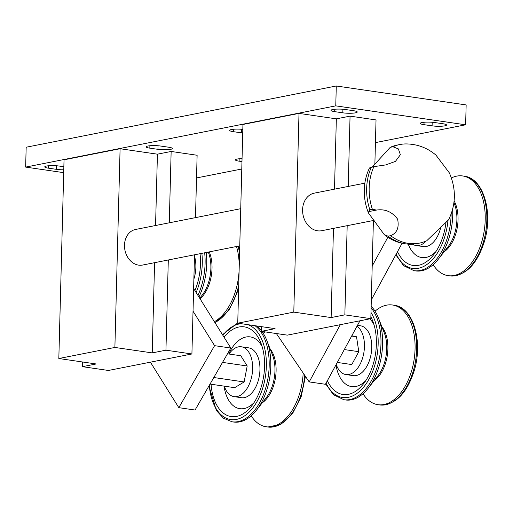 <?xml version="1.0" encoding="UTF-8"?>
<svg xmlns="http://www.w3.org/2000/svg" width="513" height="513" viewBox="0 0 513 513"><rect width="100%" height="100%" fill="white"/><g stroke="black" fill="none" stroke-linecap="round" stroke-linejoin="round"><path stroke-width="0.77" d="M433.132 264.714A50.377 29.254 -81.7 0 0 448.118 275.654A50.377 29.254 -81.7 0 0 474.826 258.033A50.377 29.254 -81.7 0 0 484.439 206.636A50.377 29.254 -81.7 0 0 462.655 175.953A50.377 29.254 -81.7 0 0 451.376 177.96M451.132 214.12A50.377 29.254 98.3 0 1 440.738 253.063A50.377 29.254 98.3 0 1 414.029 270.684L415.652 270.922A50.377 29.254 -81.7 0 0 438.474 259.02A50.377 29.254 -81.7 0 0 452.678 209.201M397.511 251.684A45.336 26.33 -81.7 0 0 433.671 254.749A45.336 26.33 -81.7 0 0 446.098 221.488M408.258 244.162A36.269 21.065 -81.7 0 0 435.973 251.524M412.497 244.182A25.188 14.627 -81.7 0 0 416.037 245.522L423.34 246.586A25.188 14.627 -81.7 0 0 440.879 226.9M416.037 245.522A25.188 14.627 -81.7 0 0 426.303 240.924M214.376 321.709A50.377 29.254 -81.7 0 0 235.82 290.114A50.377 29.254 -81.7 0 0 239.141 269.691M239.205 267.311A50.377 29.254 -81.7 0 0 236.499 246.509M198.935 297.008A50.377 29.254 -81.7 0 0 206.213 252.486M194.921 290.582A45.336 26.33 -81.7 0 0 200.032 253.704M193.876 279.11A25.188 14.627 -81.7 0 0 194.478 256.154M337.304 362.441L351.783 364.551L358.779 351.674L356.529 336.759L351.828 335.726M344.306 349.565L358.779 351.674M351.655 336.047L356.529 336.759M210.022 384.083L234.665 387.681L244.124 381.948L247.189 365.981L240.789 355.746L227.49 353.81M213.806 377.523L244.124 381.948M222.539 362.39L247.189 365.981M425.38 241.322L426.367 240.898A50.255 40.078 -101.2 0 1 425.38 241.322A50.255 40.078 -101.2 0 1 419.384 243.13A50.255 40.078 -101.2 0 1 390.605 235.685C396.979 233.139 399.313 227.625 397.607 219.134C392.137 211.824 385.122 208.804 376.548 210.067L372.374 209.304A50.255 40.078 -101.2 0 1 369.168 187.925A50.255 40.078 -101.2 0 1 373.9 166.642L385.68 164.923L395.433 161.39L400.371 154.734L398.377 148.898L392.932 146.763A50.255 40.078 -101.2 0 1 399.916 144.531A50.255 40.078 -101.2 0 1 406.142 143.922C417.351 144.089 427.271 147.808 435.909 155.067L449.33 172.855C456.269 188.733 456.038 204.379 448.625 219.788L447.663 220.289M426.758 240.732L448.625 219.788M169.277 222.809L171.143 151.463L197.12 155.253L195.485 217.634M194.51 254.794L191.913 353.976L165.943 350.187L168.302 259.969M171.143 151.463L157.427 154.176L120.093 148.732L114.886 347.448L58.828 358.523L96.168 363.967L82.452 366.673L108.423 370.463L191.913 353.976M157.427 154.176L155.561 225.515M154.586 262.682L152.226 352.899L114.886 347.448M240.738 208.695L135.592 229.458A18.135 14.46 78.8 0 0 124.916 250.055A18.135 14.46 78.8 0 0 142.614 265.048L239.763 245.862M165.943 350.187L152.226 352.899M120.093 148.732L64.035 159.799L58.828 358.523M82.452 366.673L82.574 361.986M63.849 166.731L59.181 166.052A9.067 1.481 -178.5 0 0 49.735 165.68A9.067 1.481 -178.5 0 0 44.746 166.872A9.067 1.481 -178.5 0 0 48.446 168.174L56.558 169.354A9.067 1.481 -178.5 0 0 63.772 169.797M432.1 125.852A9.067 1.481 -178.5 0 0 441.546 126.224A9.067 1.481 -178.5 0 0 446.534 125.031A9.067 1.481 -178.5 0 0 442.834 123.729L434.723 122.549A9.067 1.481 -178.5 0 0 425.277 122.177A9.067 1.481 -178.5 0 0 420.288 123.37A9.067 1.481 -178.5 0 0 423.988 124.665L432.1 125.852L432.196 122.267M345.435 109.526A9.067 1.481 -178.5 0 0 335.996 109.154A9.067 1.481 -178.5 0 0 331.007 110.346A9.067 1.481 -178.5 0 0 334.7 111.648L342.819 112.828A9.067 1.481 -178.5 0 0 352.264 113.2A9.067 1.481 -178.5 0 0 357.253 112.007A9.067 1.481 -178.5 0 0 353.553 110.712L345.435 109.526M196.524 177.94L241.777 169.008M375.439 142.614L465.631 124.8L335.765 105.864L25.65 167.097L63.695 172.65M335.765 105.864L336.284 85.992L466.15 104.928L465.631 124.8M336.284 85.992L26.169 147.225L25.65 167.097M157.946 149.334A9.067 1.481 -178.5 0 0 167.385 149.706A9.067 1.481 -178.5 0 0 172.374 148.513A9.067 1.481 -178.5 0 0 168.681 147.218L160.563 146.032A9.067 1.481 -178.5 0 0 151.117 145.66A9.067 1.481 -178.5 0 0 146.128 146.853A9.067 1.481 -178.5 0 0 149.828 148.154L157.946 149.334L158.036 145.756M242.053 158.62A9.067 1.481 -178.5 0 0 235.416 159.876A9.067 1.481 -178.5 0 0 239.109 161.172L241.976 161.589M242.816 129.391A9.067 1.481 -178.5 0 0 229.619 130.366A9.067 1.481 -178.5 0 0 233.319 131.668L241.437 132.848A9.067 1.481 -178.5 0 0 242.72 133.008M374.849 165.039L376.029 119.927L350.058 116.137L336.342 118.843L299.002 113.399L242.944 124.467L237.743 323.19L275.077 328.641L261.361 331.347L287.338 335.136L370.828 318.65L344.851 314.86L331.135 317.566L293.802 312.122L237.743 323.19M402.077 243.29L371.316 299.874M359.946 320.798L325.434 384.282L309.198 381.916L276.372 333.533M387.847 237.237L372.207 266.01M340.318 324.671L309.198 381.916M350.058 116.137L348.218 186.45M347.186 225.675L344.851 314.86M373.4 220.5L370.828 318.65M261.483 326.653L261.361 331.347M193.632 288.518L230.824 348.032L195.055 410.028L178.825 407.662L150.399 362.172M193.035 311.173L214.588 345.666L178.825 407.662M230.824 348.032L214.588 345.666M336.342 118.843L334.502 189.156M333.469 228.388L331.135 317.566M299.002 113.399L293.802 312.122M364.865 183.16L314.309 193.144A19.141 15.268 78.8 0 0 302.593 209.676A19.141 15.268 78.8 0 0 317.521 230.805A19.141 15.268 78.8 0 0 321.722 230.703L374.112 220.359M392.932 146.763L390.207 147.346L372.323 166.956M376.548 210.067L368.744 211.606L368.469 212.991C365.5 205.54 364.108 197.813 364.294 189.816C364.499 182.025 366.244 174.734 369.507 167.943L373.9 166.642M368.744 211.606L369.86 209.798L372.374 209.304M368.469 212.991L384.275 234.646L388.091 236.179L390.605 235.685M399.916 144.531L397.408 145.025A50.255 40.078 78.8 0 0 391.413 146.827A50.255 40.078 78.8 0 0 390.425 147.257M371.393 167.135A50.255 40.078 78.8 0 0 366.66 188.418A50.255 40.078 78.8 0 0 369.86 209.798M388.091 236.179A50.255 40.078 78.8 0 0 410.644 244.233A50.255 40.078 78.8 0 0 416.877 243.624L419.384 243.13M251.19 415.831A50.377 29.254 -81.7 0 0 266.176 426.771A50.377 29.254 -81.7 0 0 297.373 399.98A50.377 29.254 -81.7 0 0 303.183 373.047M264.958 331.873A50.377 29.254 -81.7 0 0 263.227 333.283M255.044 325.717A50.377 29.254 98.3 0 1 263.284 395.01A50.377 29.254 98.3 0 1 232.081 421.801L233.704 422.039A50.377 29.254 -81.7 0 0 256.532 410.137A50.377 29.254 -81.7 0 0 266.722 340.26A50.377 29.254 -81.7 0 0 261.976 331.436M261.38 330.648A50.377 29.254 -81.7 0 0 256.667 325.954M211.061 384.237A45.336 26.33 -81.7 0 0 251.729 405.866A45.336 26.33 -81.7 0 0 260.899 342.979A45.336 26.33 -81.7 0 0 224.04 337.176M224.053 386.129A36.269 21.065 -81.7 0 0 254.031 402.641M262.181 346.73A36.269 21.065 -81.7 0 0 228.74 353.989M224.322 386.174A25.188 14.627 -81.7 0 0 234.095 396.639L241.399 397.703A25.188 14.627 -81.7 0 0 259.507 374.888A25.188 14.627 -81.7 0 0 248.67 347.852L241.366 346.788A25.188 14.627 -81.7 0 0 238.378 346.871A25.188 14.627 -81.7 0 0 229.01 354.034M234.095 396.639A25.188 14.627 -81.7 0 0 252.204 373.823A25.188 14.627 -81.7 0 0 241.366 346.788M362.992 393.753A50.377 29.254 -81.7 0 0 377.972 404.699A50.377 29.254 -81.7 0 0 403.917 388.328A50.377 29.254 -81.7 0 0 414.401 336.451A50.377 29.254 -81.7 0 0 392.516 304.998A50.377 29.254 -81.7 0 0 375.029 311.205M371.111 307.781A50.377 29.254 98.3 0 1 369.828 383.352A50.377 29.254 98.3 0 1 343.883 399.723L345.505 399.96A50.377 29.254 -81.7 0 0 368.328 388.059A50.377 29.254 -81.7 0 0 378.517 318.182A50.377 29.254 -81.7 0 0 371.149 306.248M327.365 380.729A45.336 26.33 -81.7 0 0 363.525 383.795A45.336 26.33 -81.7 0 0 372.701 320.907A45.336 26.33 -81.7 0 0 370.873 316.899M335.977 364.89A36.269 21.065 -81.7 0 0 365.827 380.563M373.983 324.658A36.269 21.065 -81.7 0 0 369.796 318.849M336.227 364.422A25.188 14.627 -81.7 0 0 345.897 374.561L353.2 375.631A25.188 14.627 -81.7 0 0 371.309 352.816A25.188 14.627 -81.7 0 0 360.472 325.781L357.471 325.345M345.897 374.561A25.188 14.627 -81.7 0 0 363.364 355.169A25.188 14.627 -81.7 0 0 356.984 326.242M448.118 275.654L449.741 275.891A50.377 29.254 -81.7 0 0 485.958 230.266A50.377 29.254 -81.7 0 0 464.278 176.19L462.655 175.953M454.133 200.891A30.94 17.968 98.3 0 1 451.664 243.316A30.94 17.968 98.3 0 1 444.149 251.761M438.474 259.02L448.131 246.663A30.94 17.968 -81.7 0 0 454.39 203.744L453.941 202.609M396.196 254.102A48.363 28.087 -81.7 0 0 438.333 251.537A48.363 28.087 -81.7 0 0 447.996 220.148M214.883 322.523A50.377 29.254 -81.7 0 0 238.731 285.343M239.584 252.781A50.377 29.254 -81.7 0 0 237.961 246.214M209.266 251.883A30.94 17.968 98.3 0 1 209.952 281.759A30.94 17.968 98.3 0 1 200.07 298.822M199.73 298.284L202.109 295.244A30.94 17.968 -81.7 0 0 208.368 252.325L208.272 252.082M204.655 252.794A50.377 29.254 98.3 0 1 201.731 285.138A50.377 29.254 98.3 0 1 197.941 295.417M196.126 292.513A48.363 28.087 -81.7 0 0 199.05 284.273A48.363 28.087 -81.7 0 0 201.865 253.345M56.654 165.776L56.558 169.354M48.504 165.77L48.446 168.174M424.046 122.267L423.988 124.665M334.765 109.243L334.7 111.648M342.915 109.25L342.819 112.828M149.892 145.75L149.828 148.154M239.173 158.773L239.109 161.172M241.437 132.848L241.527 129.27M233.383 129.263L233.319 131.668M266.176 426.771L267.799 427.008A50.377 29.254 -81.7 0 0 304.684 375.26M270.082 348.84A30.94 17.968 98.3 0 1 272.48 388.796A30.94 17.968 98.3 0 1 262.201 402.878M256.532 410.137L266.189 397.78A30.94 17.968 -81.7 0 0 272.448 354.861L266.722 340.26M209.304 385.334A48.363 28.087 -81.7 0 0 230.44 419.519A48.363 28.087 -81.7 0 0 260.7 393.849A48.363 28.087 -81.7 0 0 247.978 324.684M241.341 323.716A48.363 28.087 -81.7 0 0 222.828 335.239M377.972 404.699L379.594 404.93A50.377 29.254 -81.7 0 0 415.812 359.305A50.377 29.254 -81.7 0 0 394.138 305.235L392.516 304.998M381.884 326.762A30.94 17.968 98.3 0 1 381.056 373.124A30.94 17.968 98.3 0 1 374.003 380.8M368.328 388.059L377.985 375.702A30.94 17.968 -81.7 0 0 384.243 332.79L378.517 318.182M326.05 383.147A48.363 28.087 -81.7 0 0 367.462 381.781A48.363 28.087 -81.7 0 0 370.989 312.443M414.029 270.684L403.616 265.683L395.812 254.807M449.741 275.891C465.214 276.276 476.724 264.958 484.278 241.931C493.352 213.017 483.714 178.255 464.278 176.19M214.998 322.709L229.054 310.198L238.635 289.178M239.661 249.818L238.596 246.093M390.207 147.346L391.413 146.827M410.644 244.233C400.91 244.092 392.118 240.898 384.275 234.646M232.081 421.801L223.392 418.178L216.326 410.438L208.938 385.968M222.501 334.713L237.75 322.927M267.799 427.008L280.842 424.36L292.551 413.549L301.195 396.607L305.44 376.375M343.883 399.723L333.469 394.721L325.672 383.852M379.594 404.93C395.068 405.315 406.585 393.997 414.132 370.97C423.206 342.056 413.568 307.293 394.138 305.235"/></g></svg>
